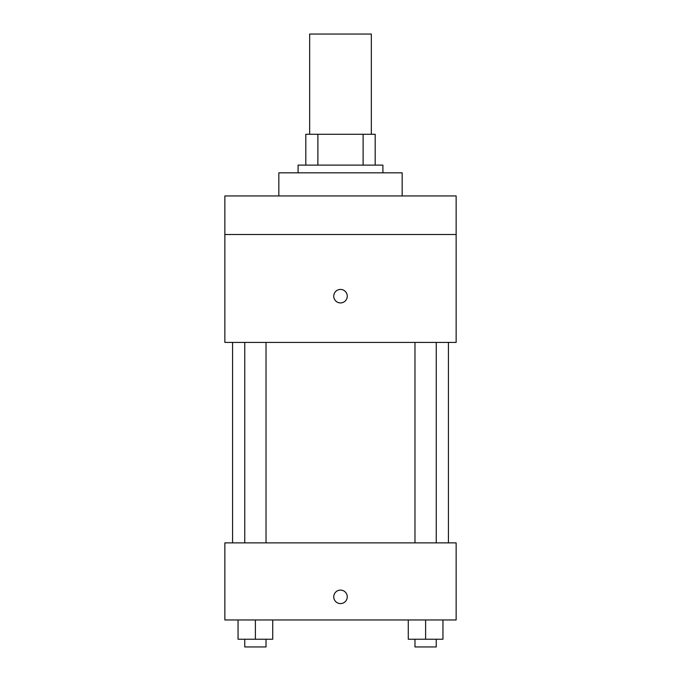 <?xml version="1.0" encoding="UTF-8"?>
<svg xmlns="http://www.w3.org/2000/svg" width="681" height="681" viewBox="0 0 681 681"><rect width="100%" height="100%" fill="white"/><g stroke="black" fill="none" stroke-linecap="round" stroke-linejoin="round"><path stroke-width="1.02" d="M371.341 134.276L371.341 34.05L309.659 34.05L309.659 134.276M317.882 165.108L317.882 134.276L305.812 134.276L305.812 165.108L305.812 134.276M317.882 134.276L375.188 134.276L375.188 165.108M363.118 165.108L363.118 134.276M298.099 172.821L298.099 165.108L382.901 165.108L382.901 172.821M402.173 195.949L402.173 172.821L278.827 172.821L278.827 195.949M224.858 195.949L456.142 195.949L456.142 234.494L224.858 234.494L224.858 195.949M456.142 234.494L456.142 342.424L224.858 342.424L224.858 234.494M340.5 302.917A6.742 6.742 0 0 1 334.66 292.796A6.742 6.742 0 0 1 346.34 292.796A6.742 6.742 0 0 1 340.5 302.917M224.858 542.876L456.142 542.876L456.142 619.965L224.858 619.965L224.858 542.876M340.5 603.587A6.742 6.742 0 0 1 334.66 593.466A6.742 6.742 0 0 1 346.34 593.466A6.742 6.742 0 0 1 340.5 603.587M408.268 619.965L408.268 639.238L442.956 639.238L442.956 619.965L442.956 639.238M425.608 639.238L425.608 619.965M436.249 639.238L436.249 646.95L414.976 646.95L414.976 639.238M238.044 619.965L238.044 639.238L272.732 639.238L272.732 619.965L272.732 639.238M255.392 639.238L255.392 619.965M266.024 639.238L266.024 646.95L244.751 646.95L244.751 639.238M448.43 542.876L448.43 342.424M232.57 542.876L232.57 342.424M414.976 342.424L414.976 542.876M436.249 342.424L436.249 542.876M266.024 542.876L266.024 342.424M244.751 542.876L244.751 342.424"/></g></svg>
